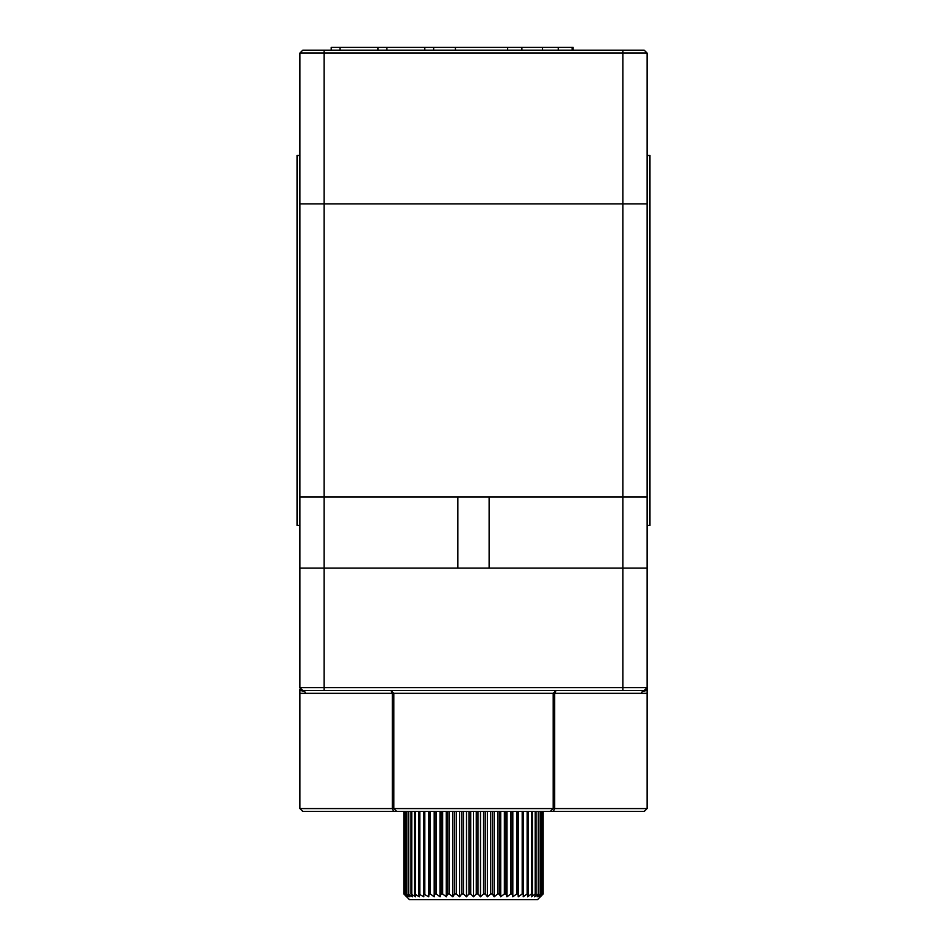 <?xml version="1.0" encoding="UTF-8"?>
<svg xmlns="http://www.w3.org/2000/svg" width="947" height="947" viewBox="0 0 947 947"><rect width="100%" height="100%" fill="white"/><g stroke="black" fill="none" stroke-linecap="round" stroke-linejoin="round"><path stroke-width="1.42" d="M647.085 693.334L647.085 690.493L642.326 691.322L641.486 693.334L554.693 693.334L554.693 808.584L647.085 808.584L647.085 693.334L641.486 693.334L642.326 691.322L644.244 690.493L302.756 690.493L299.915 687.64L647.085 687.64L647.085 203.865L299.915 203.865L647.085 203.865L647.085 53.044L644.244 50.191L622.901 50.191L622.901 53.044L324.099 53.044L324.099 496.974L299.915 496.974L299.915 53.044L302.756 50.191L622.901 50.191M647.085 525.431L649.938 525.431L649.938 155.486L647.085 155.486M299.915 155.486L297.062 155.486L297.062 525.431L299.915 525.431M572.118 50.191L572.118 47.35L573.101 47.35L573.101 50.191L573.101 47.35L455.424 47.35L455.424 50.191M331.213 50.191L331.213 47.35L455.424 47.35M507.651 47.35L507.651 50.191M558.257 47.35L558.257 50.191M542.501 47.35L542.501 50.191M521.88 47.35L521.88 50.191M433.655 47.35L433.655 50.191M340.08 47.35L340.08 50.191M378.007 47.35L378.007 50.191M386.873 47.35L386.873 50.191M424.801 47.35L424.801 50.191M647.085 496.974L457.851 496.974L457.851 568.117L324.099 568.117L324.099 690.493L302.756 690.493L304.674 691.322L305.514 693.334L299.915 693.334L299.915 808.584L302.756 811.437L402.357 811.437M299.915 808.584L392.307 808.584L393.632 811.437L302.756 811.437M647.085 808.584L644.244 811.437L553.368 811.437L554.693 808.584L553.178 808.584L553.178 693.334L393.822 693.334L393.822 808.584L396.663 811.437L553.368 811.437M544.643 811.437L644.244 811.437M457.851 568.117L622.901 568.117L622.901 53.044L647.085 53.044M457.851 496.974L324.099 496.974L324.099 568.117L299.915 568.117L299.915 496.974M647.085 568.117L622.901 568.117L622.901 690.493M489.149 496.974L489.149 568.117M299.915 687.64L299.915 568.117M393.632 811.437L396.663 811.437M300.744 689.653L299.915 690.493L299.891 689.025M299.915 693.334L299.915 690.493L304.674 691.322L305.514 693.334L392.307 693.334L392.307 808.584L553.178 808.584L550.337 811.437M647.109 689.025L647.085 690.493L646.256 689.653M647.109 689.108L647.085 687.64L644.22 690.493M556.031 690.493L553.178 693.334L554.693 693.334L556.031 690.493M393.822 693.334L390.969 690.493L392.307 693.334L393.822 693.334M540.37 896.809L537.529 899.65L409.471 899.65L403.836 893.956L406.997 896.809L404.511 893.956L408.086 896.809L405.943 893.956L409.897 896.809L408.11 893.956L412.407 896.809L410.998 893.956L415.579 896.809L414.561 893.956L419.403 896.809L418.775 893.956L423.806 896.809L423.593 893.956L428.754 896.809L428.955 893.956L430.293 893.956L434.188 896.809L434.803 893.956L436.247 893.956L440.059 896.809L441.089 893.956L442.616 893.956L446.297 896.809L447.718 893.956L449.316 893.956L452.832 896.809L454.631 893.956L456.288 893.956L459.591 896.809L461.745 893.956L463.438 893.956L466.504 896.809L468.99 893.956L470.706 893.956L473.5 896.809L476.294 893.956L478.01 893.956L480.496 896.809L483.562 893.956L485.255 893.956L487.409 896.809L490.712 893.956L492.369 893.956L494.168 896.809L497.684 893.956L499.282 893.956L500.703 896.809L504.384 893.956L505.911 893.956L506.941 896.809L510.753 893.956L512.197 893.956L512.812 896.809L516.707 893.956L518.045 893.956L518.246 896.809L522.188 893.956L523.407 893.956L523.194 896.809L527.136 893.956L528.225 893.956L527.597 896.809L531.504 893.956L532.439 893.956L531.421 896.809L535.221 893.956L536.002 893.956L534.593 896.809L538.275 893.956L537.103 896.809L541.057 893.956L538.914 896.809L542.489 893.956L540.003 896.809L543.164 893.956L540.37 896.809L543.164 893.956L543.164 811.437M403.836 811.437L403.836 893.956L406.63 896.809M405.943 811.437L405.943 893.956M406.381 811.437L406.381 893.956M408.11 811.437L408.11 893.956M408.725 811.437L408.725 893.956M410.998 811.437L410.998 893.956M411.779 811.437L411.779 893.956M414.561 811.437L414.561 893.956M415.496 811.437L415.496 893.956M418.775 811.437L418.775 893.956M419.864 811.437L419.864 893.956M423.593 811.437L423.593 893.956M424.812 811.437L424.812 893.956M428.955 811.437L428.955 893.956M430.293 811.437L430.293 893.956M434.803 811.437L434.803 893.956M436.247 811.437L436.247 893.956M441.089 811.437L441.089 893.956M442.616 811.437L442.616 893.956M447.718 811.437L447.718 893.956M449.316 811.437L449.316 893.956M454.631 811.437L454.631 893.956M456.288 811.437L456.288 893.956M461.745 811.437L461.745 893.956M463.438 811.437L463.438 893.956M468.99 811.437L468.99 893.956M470.706 811.437L470.706 893.956M476.294 811.437L476.294 893.956M478.01 811.437L478.01 893.956M483.562 811.437L483.562 893.956M485.255 811.437L485.255 893.956M490.712 811.437L490.712 893.956M492.369 811.437L492.369 893.956M497.684 811.437L497.684 893.956M499.282 811.437L499.282 893.956M504.384 811.437L504.384 893.956M505.911 811.437L505.911 893.956M510.753 811.437L510.753 893.956M512.197 811.437L512.197 893.956M516.707 811.437L516.707 893.956M518.045 811.437L518.045 893.956M522.188 811.437L522.188 893.956M523.407 811.437L523.407 893.956M527.136 811.437L527.136 893.956M528.225 811.437L528.225 893.956M531.504 811.437L531.504 893.956M532.439 811.437L532.439 893.956M535.221 811.437L535.221 893.956M536.002 811.437L536.002 893.956M538.275 811.437L538.275 893.956M538.89 811.437L538.89 893.956M540.619 811.437L540.619 893.956M541.057 811.437L541.057 893.956M542.217 811.437L542.217 893.956M542.489 811.437L542.489 893.956M543.069 811.437L543.069 893.956M404.783 811.437L404.783 893.956M404.511 811.437L404.511 893.956M403.931 811.437L403.931 893.956M518.246 811.437L518.246 896.809M512.812 811.437L512.812 896.809M506.941 811.437L506.941 896.809M500.703 811.437L500.703 896.809M494.168 811.437L494.168 896.809M487.409 811.437L487.409 896.809M480.496 811.437L480.496 896.809M473.5 811.437L473.5 896.809M466.504 811.437L466.504 896.809M459.591 811.437L459.591 896.809M452.832 811.437L452.832 896.809M446.297 811.437L446.297 896.809M440.059 811.437L440.059 896.809M434.188 811.437L434.188 896.809M428.754 811.437L428.754 896.809M324.099 50.191L324.099 53.044L299.915 53.044"/></g></svg>
